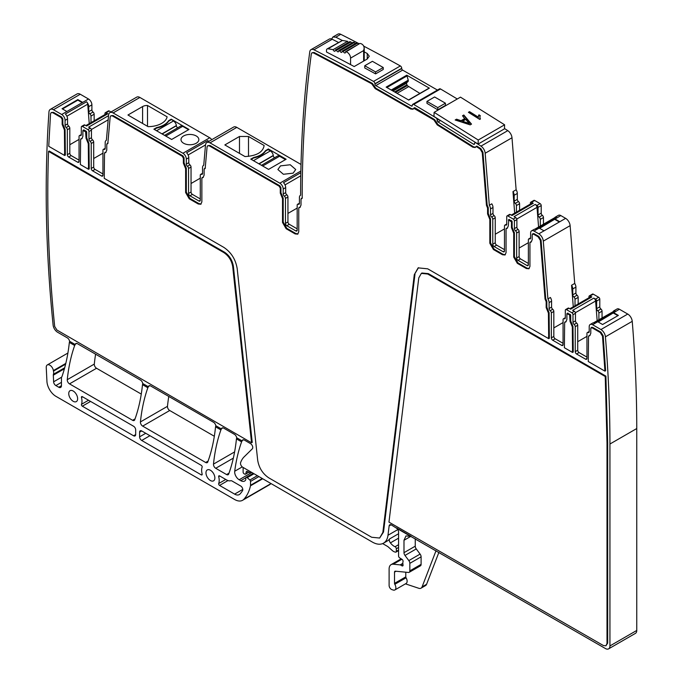 <?xml version="1.0" encoding="UTF-8"?>
<svg xmlns="http://www.w3.org/2000/svg" width="683" height="683" viewBox="0 0 683 683"><rect width="100%" height="100%" fill="white"/><g stroke="black" fill="none" stroke-linecap="round" stroke-linejoin="round"><path stroke-width="1.02" d="M77.836 99.607L62.059 108.717L66.883 111.5L82.66 102.39L77.836 99.607L77.836 100.128L82.208 102.655M65.081 120.345L65.081 125.331L67.557 123.905L67.557 118.91L65.081 120.345A4.781 2.758 -120 0 0 61.701 114.488L53.453 109.732L80.27 94.245L88.517 99.009A4.781 2.758 -120 0 1 89.704 99.949A4.781 2.758 -120 0 1 91.898 104.866L91.898 109.852L88.739 111.671A1.912 1.101 -120 0 0 89.866 113.865L93.025 112.038A1.912 1.101 60 0 1 94.152 114.232L94.152 120.806M67.557 118.91A4.781 2.758 -120 0 0 66.447 115.376A4.781 2.758 -120 0 0 65.372 114.001L86.553 101.767A2.553 1.468 60 0 1 87.714 104.183L89.26 123.632M91.898 104.866L88.739 106.685A4.781 2.758 -120 0 0 87.629 103.15A4.781 2.758 -120 0 0 86.553 101.767M80.27 94.245A6.378 3.68 -120 0 0 77.085 93.93L50.269 109.417A6.378 3.68 -120 0 0 48.963 111.935A1287.429 743.3 -120 0 0 53.112 325.091A6.378 3.68 -120 0 0 57.585 332.237L67.352 337.88A3.184 1.844 60 0 1 69.598 341.5M53.453 109.732A6.378 3.68 -120 0 0 50.269 109.417M62.512 108.973L77.836 100.128M67.557 123.905A1.912 1.101 -120 0 0 68.684 126.09L66.208 127.525A1.912 1.101 -120 0 1 67.335 129.71L67.335 154.691A1.912 1.101 -120 0 0 68.684 157.03L77.7 162.238A1.912 1.101 -120 0 0 78.656 162.332A1.912 1.101 -120 0 0 79.049 161.453L79.049 136.48A1.912 1.101 60 0 1 79.45 135.601A1.912 1.101 60 0 1 80.176 135.584A1.912 1.101 -120 0 0 80.91 135.576A1.912 1.101 -120 0 0 81.303 134.696L81.303 127.106A1.597 0.922 -120 0 1 81.636 126.381A1.597 0.922 -120 0 1 82.43 126.457L87.842 129.582A1.597 0.922 -120 0 1 88.969 131.529L88.969 139.119A1.912 1.101 -120 0 0 90.096 141.313A1.912 1.101 -120 0 1 91.215 143.498L91.215 168.479A1.912 1.101 -120 0 0 92.572 170.818L101.588 176.026A1.912 1.101 -120 0 0 102.544 176.12A1.912 1.101 -120 0 0 102.937 175.249L102.937 150.269A1.912 1.101 60 0 1 103.329 149.389A1.912 1.101 60 0 1 104.064 149.381A1.912 1.101 -120 0 0 104.789 149.364A1.912 1.101 -120 0 0 105.191 148.493L105.191 142.576A4.781 2.758 -120 0 1 106.181 140.391A4.781 2.758 -120 0 1 106.386 140.288L108.597 115.051A6.378 3.68 -120 0 1 109.895 112.618A6.378 3.68 -120 0 1 113.079 112.934L182.933 153.257A4.781 2.758 -120 0 1 186.314 159.113L186.314 164.099A1.912 1.101 -120 0 0 187.432 166.293A1.912 1.101 -120 0 1 188.559 168.479L188.559 193.46A1.912 1.101 -120 0 0 189.917 195.799L198.932 201.007A1.912 1.101 -120 0 0 199.888 201.101A1.912 1.101 -120 0 0 200.281 200.221L200.281 175.241A1.912 1.101 60 0 1 200.674 174.37A1.912 1.101 60 0 1 201.408 174.353A1.912 1.101 -120 0 0 202.134 174.344A1.912 1.101 -120 0 0 202.535 173.465L202.535 167.557A4.781 2.758 -120 0 1 203.525 165.371A4.781 2.758 -120 0 1 203.73 165.269L205.506 144.975A6.378 3.68 -120 0 1 206.804 142.551A6.378 3.68 -120 0 1 209.997 142.867L279.825 183.181A4.781 2.758 -120 0 1 283.206 189.037L283.206 194.023A1.912 1.101 -120 0 0 284.333 196.209A1.912 1.101 -120 0 1 285.46 198.403L285.46 223.384A1.912 1.101 -120 0 0 286.809 225.723L295.824 230.922A1.912 1.101 -120 0 0 296.781 231.016A1.912 1.101 -120 0 0 297.173 230.145L297.173 205.165A1.912 1.101 60 0 1 297.566 204.294A1.912 1.101 60 0 1 298.3 204.277A1.912 1.101 -120 0 0 299.034 204.26A1.912 1.101 -120 0 0 299.427 203.389L299.427 197.481A4.781 2.758 -120 0 1 300.418 195.287A4.781 2.758 -120 0 1 300.622 195.193A1287.429 743.3 60 0 1 309.766 51.84A6.378 3.68 60 0 1 311.047 49.628A6.378 3.68 60 0 1 313.949 49.799A1912.016 1103.907 -120 0 1 373.533 81.422A1.912 1.101 -120 0 1 374.907 83.778L374.907 84.026A1.272 0.734 -120 0 0 375.812 85.588L411.414 106.002A1.272 0.734 -120 0 0 412.054 106.07A1.272 0.734 -120 0 0 412.319 105.481L411.414 106.002M68.684 157.03L71.16 155.604A1.912 1.101 -120 0 1 69.811 153.257L69.811 128.284A1.912 1.101 -120 0 0 68.684 126.09M71.16 155.604L79.049 160.155M82.43 126.457L84.905 125.032A1.597 0.922 -120 0 0 84.111 124.946L81.636 126.381M84.905 125.032L86.613 126.013L107.794 113.788A2.553 1.468 -120 0 0 106.522 113.66L85.87 125.587M104.96 114.556L104.96 113.446A1.597 0.922 -120 0 1 105.293 112.721A1.597 0.922 -120 0 1 106.087 112.797L107.794 113.788M90.993 122.624L90.993 116.05A1.912 1.101 -120 0 0 89.866 113.865M88.739 106.685L88.739 111.671M514.683 213.13L512.976 191.599L516.126 189.772L511.994 137.77L485.178 153.248A6.378 3.68 -120 0 0 480.969 146.128A1912.016 1103.907 -120 0 0 475.974 142.901A1.912 1.101 60 0 0 474.941 142.756A1.912 1.101 60 0 0 474.54 143.567L474.531 143.814A1.272 0.734 60 0 1 474.267 144.352A1.272 0.734 60 0 1 473.592 144.267L438.025 121.975A1.272 0.734 60 0 1 437.163 120.387L438.785 119.448M457.269 98.992A1912.016 1103.907 -120 0 0 440.501 88.969L413.685 104.448A1912.016 1103.907 -120 0 1 435.856 117.758A1.912 1.101 60 0 1 437.171 120.14L437.163 120.387M437.777 109.843A1912.016 1103.907 -120 0 0 426.96 103.355L426.952 101.4L437.769 107.607L437.777 109.843L445.436 105.421L445.427 103.184L434.61 96.977L426.952 101.4M440.501 88.969A1.912 1.101 -120 0 0 439.528 88.867L412.711 104.345A1.912 1.101 -120 0 0 412.319 105.225L412.319 105.481M413.685 104.448A1.912 1.101 -120 0 0 412.711 104.345M363.834 46.196A1912.016 1103.907 -120 0 1 377.17 53.274A1912.016 1103.907 -120 0 1 400.349 65.944A1.912 1.101 -120 0 1 401.724 68.291L401.724 68.548A1.272 0.734 -120 0 0 402.629 70.11L375.812 85.588M359.249 43.797A1912.016 1103.907 -120 0 0 340.766 34.312L335.805 37.172A1912.016 1103.907 -120 0 1 342.234 40.442M327.157 48.911L342.422 40.459L347.545 41.322L333.125 49.646L328.002 48.783A3.184 1.844 -120 0 0 327.157 48.911A3.184 1.844 -120 0 0 326.5 50.371L326.5 52.019A1912.016 1103.907 -120 0 1 327.627 52.6A1912.016 1103.907 -120 0 1 332.689 55.212A1912.016 1103.907 -120 0 1 347.16 62.802A1912.016 1103.907 -120 0 1 349.448 64.014A1912.016 1103.907 -120 0 1 350.575 64.62A1912.016 1103.907 -120 0 1 354.187 66.55L367.249 59.003L369.272 56.202L367.249 53.487A1912.016 1103.907 -120 0 0 364.21 51.874M338.418 42.414A1912.016 1103.907 -120 0 0 332.203 39.255L313.949 49.799M375.582 73.892A1912.016 1103.907 -120 0 0 364.765 67.976L364.765 65.739L375.573 71.937L375.582 73.892L383.24 69.47L383.24 67.515L372.423 61.316L364.765 65.739M311.047 49.628L329.3 39.093A6.378 3.68 60 0 1 332.203 39.255M285.46 198.403L287.936 196.969L287.936 221.949A1.912 1.101 -120 0 0 289.285 224.289L297.173 228.848M287.936 196.969A1.912 1.101 -120 0 0 286.809 194.783L284.333 196.209M300.836 172.671L283.496 182.685A4.781 2.758 -120 0 1 284.572 184.069A4.781 2.758 -120 0 1 285.682 187.603L285.682 192.589A1.912 1.101 -120 0 0 286.809 194.783M301.015 164.458L236.805 127.379A6.378 3.68 -120 0 0 233.62 127.064L206.804 142.551M244.975 156.552C256.62 155.912 263.006 152.224 264.133 145.496L248.501 136.472L239.485 136.472L224.844 144.933L244.975 156.552M268.334 148.962L286.134 159.241L268.556 169.393L250.755 159.113L254.008 157.389C259.386 156.134 263.168 153.948 265.346 150.841L268.334 148.962L268.334 149.748M280.5 165.875L277.887 169.521L283.394 174.276L293.118 173.166L295.73 169.521L290.224 164.757L280.5 165.875M188.559 168.479L191.044 167.045L191.044 192.025A1.912 1.101 -120 0 0 192.393 194.373L200.281 198.924M191.044 167.045A1.912 1.101 -120 0 0 189.917 164.859L187.432 166.293M208.597 141.518A4.781 2.758 -120 0 0 207.777 140.536L186.596 152.761A4.781 2.758 -120 0 1 187.68 154.145A4.781 2.758 -120 0 1 188.79 157.679L188.79 162.665A1.912 1.101 -120 0 0 189.917 164.859M211.747 139.699A4.781 2.758 -120 0 0 209.741 137.778L139.895 97.456A6.378 3.68 -120 0 0 136.711 97.14L109.895 112.618M183.607 135.96A8.922 5.148 180 0 1 193.332 134.841A8.922 5.148 180 0 1 198.838 139.597A8.922 5.148 180 0 1 196.226 143.242A8.922 5.148 180 0 1 186.502 144.361A8.922 5.148 180 0 1 180.995 139.597A8.922 5.148 180 0 1 183.607 135.96M171.211 119.175L189.012 129.454L171.664 139.469L153.863 129.189L156.339 127.764A2.228 1.289 180 0 1 157.116 127.465A19.756 11.406 180 0 0 168.453 120.925A2.228 1.289 180 0 1 168.957 120.473L171.211 119.175L173.465 120.993A4.141 2.39 -120 0 1 176.359 125.552L176.393 125.774A1.912 1.101 -120 0 0 177.648 127.832M127.952 115.009L148.083 126.637A19.124 11.039 180 0 0 149.406 126.611A19.124 11.039 180 0 0 167.122 116.81L147.502 105.481A6.378 3.68 180 0 0 142.593 106.557L127.952 115.009M91.215 143.498L93.699 142.073L93.699 167.053A1.912 1.101 -120 0 0 95.048 169.393L102.937 173.943M93.699 142.073A1.912 1.101 -120 0 0 92.572 139.878L90.096 141.313M88.969 131.529L91.445 130.103L91.445 137.693A1.912 1.101 -120 0 0 92.572 139.878M91.445 130.103A1.597 0.922 -120 0 0 90.318 128.148L88.611 127.166L108.546 115.658M105.293 112.721L108.452 110.902A1.597 0.922 60 0 1 109.246 110.979L110.987 111.986M65.081 125.331A1.912 1.101 -120 0 0 66.208 127.525M69.666 341.329L69.35 342.414L74.678 345.487L75.198 344.522L69.666 341.329M64.68 367.787L53.436 374.275A3.184 1.844 -120 0 0 53.317 375.189L53.615 381.814A3.184 1.844 -120 0 0 55.869 385.579L58.755 387.244A3.825 2.211 -120 0 0 60.659 387.432A3.825 2.211 -120 0 0 61.453 385.682L61.453 378.032A3.184 1.844 -120 0 1 61.743 376.931A6.378 3.68 -120 0 0 62.085 376.231A231.989 133.945 -120 0 0 69.35 342.414M142.747 383.726A3.184 1.844 -120 0 0 140.51 380.115L77.435 343.703A3.184 1.844 -120 0 0 75.847 343.54A3.184 1.844 -120 0 0 75.309 344.215A223.068 128.788 -120 0 0 75.198 344.522M95.603 354.187A223.068 128.788 -120 0 0 94.305 364.082A3.184 1.844 -120 0 0 96.542 368.265L141.27 394.082M74.678 345.487A223.068 128.788 -120 0 0 67.267 379.688A3.184 1.844 -120 0 0 69.504 383.872L132.604 420.301A3.184 1.844 -120 0 0 134.192 420.463A3.184 1.844 -120 0 0 134.73 419.78A223.068 128.788 -120 0 0 142.499 384.649L147.852 387.739L148.382 386.774L142.815 383.564L142.499 384.649M147.852 387.739A223.068 128.788 -120 0 0 140.433 421.932A3.184 1.844 -120 0 0 142.67 426.115L205.651 462.476A3.184 1.844 -120 0 0 207.248 462.639A3.184 1.844 -120 0 0 207.786 461.964A223.068 128.788 -120 0 0 215.555 426.824L220.908 429.914L221.429 428.95L215.871 425.74L215.555 426.824M215.802 425.902A3.184 1.844 -120 0 0 213.557 422.29L150.619 385.955A3.184 1.844 -120 0 0 149.022 385.793A3.184 1.844 -120 0 0 148.493 386.467A223.068 128.788 -120 0 0 148.382 386.774M168.778 396.43A223.068 128.788 -120 0 0 167.472 406.325A3.184 1.844 -120 0 0 169.717 410.509L214.325 436.258M220.908 429.914A223.068 128.788 -120 0 0 213.489 464.116A3.184 1.844 -120 0 0 215.726 468.29L226.568 474.557A3.184 1.844 -120 0 0 228.165 474.711A3.184 1.844 -120 0 0 228.694 474.036A223.068 128.788 -120 0 0 236.446 438.887L241.586 441.858L242.115 440.894L236.77 437.803L236.446 438.887M236.694 437.965A3.184 1.844 -120 0 0 234.457 434.354L223.674 428.13A3.184 1.844 -120 0 0 222.077 427.968A3.184 1.844 -120 0 0 221.54 428.642A223.068 128.788 -120 0 0 221.429 428.95M398.573 533.739L389.66 538.878A22.308 12.883 -120 0 1 387.338 540.962L383.505 543.173A22.308 12.883 -120 0 1 372.355 542.071L242.755 467.249A3.184 1.844 -120 0 1 240.621 462.57A35.055 20.242 -120 0 1 244.147 456.85L252.317 448.816A3.184 1.844 -120 0 0 252.522 446.212A3.184 1.844 -120 0 0 250.507 443.626L244.352 440.065A3.184 1.844 -120 0 0 242.755 439.912A3.184 1.844 -120 0 0 242.226 440.586A223.068 128.788 -120 0 0 242.115 440.894M241.586 441.858A223.068 128.788 -120 0 0 234.713 471.244A6.378 3.68 -120 0 0 239.17 479.748L240.792 480.678A7.65 4.414 -120 0 0 244.608 481.063A7.65 4.414 -120 0 0 245.692 479.901A1.597 0.922 -120 0 0 245.795 479.415L245.795 478.109A1.597 0.922 -120 0 1 246.128 477.383A1.597 0.922 -120 0 1 247.212 477.673L249.858 480.021A1.272 0.734 -120 0 1 250.533 481.413L250.533 485.272A3.184 1.844 -120 0 1 250.473 485.818A60.548 34.961 -120 0 1 243.865 499.264A15.931 9.203 -120 0 1 242.585 500.289A15.931 9.203 -120 0 1 234.619 499.495L55.929 396.336A12.746 7.359 -120 0 1 46.931 381.345L46.248 367.514A5.097 2.945 -120 0 1 47.298 364.935A5.097 2.945 -120 0 1 50.892 365.968A5.097 2.945 -120 0 1 53.385 370.587A6.378 3.68 -120 0 0 53.487 371.125A6.378 3.68 -120 0 1 53.436 374.275M243.148 467.471A35.055 20.242 -120 0 0 243.114 468.854L243.114 472.141A1.272 0.734 -120 0 0 244.019 473.703L244.685 474.087A1.597 0.922 -120 0 0 245.479 474.164A1.597 0.922 -120 0 0 245.769 473.746L246.29 471.808A1.597 0.922 -120 0 1 246.58 471.398A1.597 0.922 -120 0 1 247.28 471.424L249.952 472.696A1.597 0.922 -120 0 0 250.652 472.721A1.597 0.922 -120 0 0 250.977 471.996L250.977 471.996M382.651 543.591L387.295 546.272A6.378 3.68 -120 0 1 388.456 547.126L392.358 550.583A6.378 3.68 -120 0 0 394.689 551.924L395.483 552.137A1.597 0.922 -120 0 0 395.986 552.095A1.597 0.922 -120 0 0 396.319 551.369L396.319 548.756A1.597 0.922 -120 0 0 395.056 546.741A10.194 5.891 -120 0 1 390.403 542.874A3.184 1.844 -120 0 1 389.455 540.962A3.184 1.844 -120 0 1 389.66 538.878M383.505 543.173A22.308 12.883 -120 0 0 387.987 535.259L389.131 525.919A3.184 1.844 -120 0 1 389.771 524.783A3.184 1.844 -120 0 1 391.359 524.945L396.319 528.07A3.184 1.844 60 0 1 398.573 531.972L398.573 555.962A1.597 0.922 -120 0 0 399.657 557.883L401.997 559.343A1.597 0.922 -120 0 1 403.004 561.691A3.184 1.844 -120 0 0 402.859 562.544L402.859 563.637A3.184 1.844 -120 0 0 403.004 564.662A1.597 0.922 -120 0 1 402.748 565.9A1.597 0.922 -120 0 1 401.954 565.823L400.605 565.037A1.597 0.922 -120 0 0 400.17 564.892L393.28 564.209A9.562 5.524 -120 0 0 391.086 564.636A9.562 5.524 -120 0 0 389.114 569.007L389.114 585.468A3.184 1.844 -120 0 0 391.829 589.583L393.195 590.035A4.781 2.758 -120 0 0 394.876 589.95A4.781 2.758 -120 0 0 394.8 584.298A1.272 0.734 -120 0 1 394.518 583.376L394.518 572.132A1.912 1.101 -120 0 1 394.911 571.261A1.912 1.101 -120 0 1 395.355 571.176L408.451 572.465A3.184 1.844 -120 0 0 409.177 572.328A3.184 1.844 -120 0 0 409.843 570.868L409.843 563.347A3.184 1.844 -120 0 0 408.835 560.598L404.985 555.433A3.184 1.844 -120 0 1 403.986 552.684L403.986 540.296L405.958 535.916L410.739 536.394L396.319 528.07M593.459 322.837L615.059 310.628A4.781 2.758 -120 0 0 613.974 310.765A4.781 2.758 -120 0 0 613.855 310.825L617.014 309.006A4.781 2.758 -120 0 1 618.209 308.801A4.781 2.758 -120 0 1 619.404 309.245L627.745 314.06A6.378 3.68 -120 0 1 632.236 321.334A1287.429 743.3 -120 0 1 636.752 428.54L636.752 630.452A6.378 3.68 -120 0 1 635.429 633.372L608.613 648.85A6.378 3.68 -120 0 1 605.428 648.534L410.739 536.394M403.986 540.296L410.97 536.266L396.55 527.933M608.613 648.85A6.378 3.68 -120 0 0 609.936 645.93L609.936 444.018A1287.429 743.3 -120 0 0 605.42 336.821A6.378 3.68 -120 0 0 600.938 329.539L592.588 324.724A4.781 2.758 -120 0 0 590.197 324.485A4.781 2.758 -120 0 0 589.207 326.67L589.207 331.665A1.912 1.101 -120 0 1 588.814 332.536A1.912 1.101 -120 0 1 588.08 332.553A1.912 1.101 60 0 0 587.346 332.561L589.207 331.494M618.363 315.409L613.539 312.626L597.77 321.727L602.594 324.519L618.363 315.409M613.855 310.825A4.781 2.758 -120 0 0 613.274 311.388M615.059 310.628L593.877 322.854A4.781 2.758 -120 0 0 592.801 322.991A4.781 2.758 -120 0 0 592.673 323.059L590.197 324.485M588.985 297.728L588.985 296.618A1.597 0.922 60 0 1 589.309 295.893A1.597 0.922 60 0 1 590.103 295.97L591.811 296.96L570.629 309.186L568.922 308.204A1.597 0.922 -120 0 0 568.128 308.118L565.652 309.553A1.597 0.922 -120 0 1 566.446 309.63L571.859 312.754A1.597 0.922 -120 0 1 572.986 314.709L572.986 322.291A1.912 1.101 -120 0 0 574.113 324.485A1.912 1.101 -120 0 1 575.24 326.67L575.24 351.651A1.912 1.101 -120 0 0 576.589 353.999L585.604 359.198A1.912 1.101 -120 0 0 586.56 359.292A1.912 1.101 -120 0 0 586.953 358.421L586.953 333.441A1.912 1.101 60 0 1 587.346 332.561M575.24 326.67L577.716 325.245L577.716 350.225A1.912 1.101 -120 0 0 579.064 352.565L586.953 357.115M577.716 325.245A1.912 1.101 -120 0 0 576.589 323.05L574.113 324.485M572.986 314.709L575.462 313.275L575.462 320.865A1.912 1.101 -120 0 0 576.589 323.05M575.462 313.275A1.597 0.922 -120 0 0 574.335 311.32L572.627 310.338L593.809 298.112L595.516 299.094A1.597 0.922 60 0 1 596.643 301.049L599.794 299.222L599.794 306.812A1.912 1.101 60 0 0 600.92 309.006A1.912 1.101 60 0 1 602.047 311.192L602.047 317.868M589.309 295.893L592.468 294.074A1.597 0.922 60 0 1 593.262 294.151L598.667 297.276A1.597 0.922 60 0 1 599.794 299.222M565.652 309.553A1.597 0.922 -120 0 0 565.319 310.278L565.319 317.868A1.912 1.101 -120 0 1 564.926 318.748A1.912 1.101 -120 0 1 564.192 318.765A1.912 1.101 60 0 0 563.466 318.773L565.319 317.706M552.701 340.202L555.177 338.777A1.912 1.101 -120 0 1 553.828 336.429L551.352 337.863A1.912 1.101 -120 0 0 552.701 340.202L561.716 345.41A1.912 1.101 -120 0 0 562.672 345.504A1.912 1.101 -120 0 0 563.065 344.625L563.065 319.653A1.912 1.101 60 0 1 563.466 318.773M555.177 338.777L563.065 343.327M551.352 337.863L551.352 312.882A1.912 1.101 -120 0 0 550.225 310.697A1.912 1.101 -120 0 1 549.098 308.503L549.098 302.595A4.781 2.758 -120 0 0 547.903 298.923L550.378 297.489A4.781 2.758 -120 0 1 551.574 301.16L551.574 307.077A1.912 1.101 -120 0 0 552.701 309.262L550.225 310.697M553.828 336.429L553.828 311.457A1.912 1.101 -120 0 0 552.701 309.262M573.276 306.804L571.56 285.263L574.719 283.445L570.117 225.646L543.301 241.133L547.903 298.923M563.065 322.572L553.828 327.908M570.117 225.646A6.378 3.68 -120 0 0 565.635 218.355L538.819 233.834A6.378 3.68 -120 0 1 543.301 241.133M559.77 221.736L554.955 218.953L539.186 228.062L544.001 230.845M539.186 228.062L534.004 231.05L538.819 233.834M565.635 218.355L560.811 215.572A4.781 2.758 -120 0 0 558.421 215.333L555.27 217.16A4.781 2.758 -120 0 1 555.39 217.092A4.781 2.758 -120 0 1 556.466 216.955L535.284 229.189A4.781 2.758 -120 0 0 534.208 229.326A4.781 2.758 -120 0 0 534.089 229.386L531.613 230.82A4.781 2.758 -120 0 0 530.623 233.005L530.623 237.991A1.912 1.101 -120 0 1 530.221 238.871A1.912 1.101 -120 0 1 529.496 238.879A1.912 1.101 60 0 0 528.762 238.896L530.623 237.821M534.004 231.05A4.781 2.758 -120 0 0 531.613 230.82M555.27 217.16A4.781 2.758 -120 0 0 554.69 217.723M530.392 204.063L530.392 202.953A1.597 0.922 60 0 1 530.725 202.228A1.597 0.922 60 0 1 531.519 202.305L533.227 203.286L512.045 215.521L510.338 214.53A1.597 0.922 -120 0 0 509.544 214.453L507.068 215.888A1.597 0.922 -120 0 1 507.862 215.965L513.266 219.081A1.597 0.922 -120 0 1 514.393 221.036L514.393 228.626A1.912 1.101 -120 0 0 515.52 230.811A1.912 1.101 -120 0 1 516.647 233.005L516.647 257.986A1.912 1.101 -120 0 0 518.004 260.325L527.011 265.533A1.912 1.101 -120 0 0 527.968 265.627A1.912 1.101 -120 0 0 528.369 264.748L528.369 239.767A1.912 1.101 60 0 1 528.762 238.896M516.647 233.005L519.131 231.571L519.131 256.552A1.912 1.101 -120 0 0 520.48 258.891L528.369 263.45M519.131 231.571A1.912 1.101 -120 0 0 518.004 229.386L515.52 230.811M514.393 221.036L516.877 219.602L516.877 227.191A1.912 1.101 -120 0 0 518.004 229.386M516.877 219.602A1.597 0.922 -120 0 0 515.75 217.655L513.266 219.081M538.58 227.021L537.017 207.359A2.553 1.468 -120 0 0 535.224 204.439L514.043 216.665L515.75 217.655M535.224 204.439L536.932 205.421A1.597 0.922 60 0 1 538.059 207.376L541.209 205.557L541.209 213.147A1.912 1.101 60 0 0 542.336 215.333A1.912 1.101 60 0 1 543.463 217.527L543.463 224.203M530.725 202.228L533.875 200.401A1.597 0.922 60 0 1 534.678 200.478L540.082 203.602A1.597 0.922 60 0 1 541.209 205.557M507.068 215.888A1.597 0.922 -120 0 0 506.735 216.613L506.735 224.203A1.912 1.101 -120 0 1 506.342 225.074A1.912 1.101 -120 0 1 505.608 225.091A1.912 1.101 60 0 0 504.874 225.108L506.735 224.033M494.116 246.537L496.592 245.103A1.912 1.101 -120 0 1 495.243 242.764L495.243 217.783A1.912 1.101 -120 0 0 494.116 215.597A1.912 1.101 -120 0 1 492.989 213.403L492.989 207.495A4.781 2.758 -120 0 0 491.794 203.824L489.31 205.259A4.781 2.758 -120 0 1 490.514 208.921L490.514 214.838A1.912 1.101 -120 0 0 491.64 217.023A1.912 1.101 -120 0 1 492.767 219.217L492.767 244.19A1.912 1.101 -120 0 0 494.116 246.537L503.132 251.737A1.912 1.101 -120 0 0 504.088 251.831A1.912 1.101 -120 0 0 504.481 250.96L504.481 225.979A1.912 1.101 60 0 1 504.874 225.108M496.592 245.103L504.481 249.654M504.481 228.907L495.243 234.235M485.178 153.248L489.31 205.259M511.994 137.77A6.378 3.68 -120 0 0 507.785 130.641A1912.016 1103.907 -120 0 0 504.464 128.498M532.877 234.303L534.004 233.654L538.819 236.438L541.056 240.083L545.717 298.642L546.844 301.297L546.844 307.205L549.098 312.703L549.363 338.273L548.688 338.666L427.703 268.82L418.141 267.873L414.299 274.651L382.847 532.39L379.646 538.042L371.672 537.256L268.846 477.887C262.682 473.771 258.951 467.855 257.67 460.129L237.197 268.675C235.661 259.403 231.187 252.3 223.793 247.357L104.251 178.348L104.516 153.077L105.711 152.514L106.77 150.183L106.77 144.267L107.888 142.918L110.168 116.981L110.817 115.769L112.405 115.922L182.25 156.253L183.377 158.2L183.377 163.186L185.631 168.684L185.631 192.546L189.242 198.796L198.249 203.995L200.802 204.251L201.861 201.912L201.861 178.05L203.056 177.495L204.115 175.155L204.115 169.247L205.233 167.898L207.077 146.913L207.726 145.701L209.314 145.855L279.151 186.169L280.278 188.124L280.278 193.11L282.523 198.608L282.523 222.47L286.134 228.711L295.15 233.919L297.694 234.167L298.753 231.836L298.753 207.974L299.948 207.41L301.007 205.079L301.007 199.171L302.202 197.72C302.168 147.75 305.216 99.812 311.32 53.889L311.96 52.779L313.412 52.864L371.714 83.778L375.146 88.585L410.748 108.998L412.967 109.22L414.837 107.735L434.61 119.602L437.931 124.519L473.498 146.811L475.496 147.263M413.736 108.23L433.936 119.995L437.248 124.904L472.824 147.204L475.189 147.502L476.35 146.572L480.149 149.031L482.258 152.599L486.458 205.361L487.577 208.016L487.577 213.924L489.831 219.422L489.831 243.285L493.442 249.526L502.449 254.733L505.002 254.981L506.06 252.65L506.06 228.788L507.256 228.224L508.314 225.894L508.758 219.866L511.465 221.949L511.465 227.712L513.718 233.21L513.718 257.073L517.321 263.314L526.337 268.521L528.89 268.778L529.94 266.438L529.94 242.576L531.143 242.021L532.194 239.682L532.194 234.696L533.321 234.047L538.144 236.83L540.381 240.476L545.043 299.034L546.169 301.681L546.169 307.598L548.423 313.087L548.688 338.666M475.897 146.649L477.024 146.179L480.832 148.646L482.932 152.207L482.258 152.599M505.318 254.75L503.132 254.341L494.116 249.141L490.514 242.892L490.514 219.03L488.26 213.531L488.26 207.623L487.133 204.977L482.932 152.207M506.06 228.788L507.571 227.994M508.314 220.122L509.441 219.474L508.989 219.738L511.695 220.78L512.139 221.557L511.465 221.949M529.205 268.539L527.011 268.129L518.004 262.929L514.393 256.68L514.393 232.818L512.139 227.328L512.139 221.557M529.94 242.576L531.459 241.782M532.194 234.696L534.004 233.654M418.483 267.693L414.299 274.651M379.646 538.042L383.522 532.006L414.974 274.267M104.516 153.077L106.027 152.275M106.77 144.267L107.888 142.918M107.444 143.882L108.068 143.071L107.444 143.882M110.817 115.769L113.079 115.538L182.933 155.861L184.06 157.816L184.06 162.802L186.314 168.3L185.631 168.684M201.118 204.012L198.932 203.602L189.917 198.403L186.314 192.154L186.314 168.3M201.861 178.05L203.372 177.256M204.115 169.247L205.233 167.898M204.789 168.855L205.412 168.052L204.789 168.855M207.726 145.701L209.997 145.462L279.825 185.785L280.952 187.731L280.952 192.717L283.206 198.215L282.523 198.608M298.01 233.936L295.824 233.526L286.809 228.327L283.206 222.077L283.206 198.215M298.753 207.974L300.264 207.18M301.007 199.171L302.202 197.72M301.681 198.779L302.347 197.976L301.681 198.779M311.96 52.779L314.095 52.471L372.389 83.394L375.821 88.192L411.422 108.614L413.283 108.981M588.533 336.249L589.728 335.686L590.786 333.355L590.786 328.369L591.913 327.712L600.255 332.536L602.5 336.173L604.933 371.142L588.268 361.52L588.533 336.249L590.044 335.455M590.786 328.369L591.461 327.977M604.933 371.142L605.616 370.749L603.174 335.78L600.938 332.143L592.588 327.328M61.026 117.485L62.153 119.431L62.153 124.426L64.407 129.915L64.663 155.493L48.741 146.299L50.533 113.822L51.182 112.567L52.779 112.721L61.026 117.485L61.701 117.092L62.827 119.047L62.827 124.033L65.081 129.531L64.407 129.915M64.663 155.493L65.346 155.101L65.081 129.531M51.182 112.567L53.453 112.336L61.701 117.092M569.605 314.837L570.049 321.386L572.303 326.884L572.567 352.454L564.38 347.732L564.645 322.461L565.84 321.898L566.899 319.559L566.899 313.796L569.605 314.837L570.279 314.445L570.732 315.23L570.049 315.614M572.567 352.454L573.242 352.069L572.986 326.491L570.732 320.993L570.732 315.23M564.645 322.461L566.156 321.659M566.899 313.796L568.025 313.147L567.573 313.403L570.279 314.445M85.588 131.665L86.032 138.214L88.286 143.712L88.551 169.282L80.363 164.552L80.628 139.281L81.823 138.726L82.882 136.387L82.882 130.624L85.588 131.665L86.263 131.273L86.715 132.05L86.715 137.821L88.969 143.319L88.286 143.712M88.551 169.282L89.225 168.889L88.969 143.319M80.628 139.281L82.139 138.487M82.882 130.624L84.009 129.975L86.263 131.273M83.557 130.231L84.009 129.975L83.557 130.231M418.773 277.913L421.334 273.388L427.703 274.02L605.232 376.512L607.008 443.113L607.008 643.463L605.949 645.794L603.405 645.546L388.96 522.136L418.773 277.913M421.983 273.021L428.378 273.635L605.906 376.128L605.232 376.512M605.906 376.128L607.682 442.721L607.008 443.113M605.949 645.794L607.682 643.07L607.682 442.721M48.544 151.387L49.219 151.003L224.468 252.172C229.394 255.459 232.374 260.197 233.398 266.387L252.232 442.413L251.557 442.797L56.911 330.026L54.674 326.457C48.578 265.952 46.529 207.598 48.544 151.387L223.793 252.565C228.72 255.86 231.699 260.59 232.724 266.771L251.557 442.797M331.656 39.025L332.903 37.01L335.805 37.172M332.903 37.01L337.863 34.15A6.378 3.68 60 0 1 340.766 34.312M93.025 112.038A1.912 1.101 60 0 1 91.898 109.852M242.585 500.289L269.631 484.674A15.931 9.203 -120 0 0 270.903 483.649A60.548 34.961 -120 0 0 270.997 483.555M438.887 552.376L426.593 584.272A6.378 3.68 -120 0 1 425.543 585.57L421.035 588.174A6.378 3.68 -120 0 1 418.79 588.285L405.437 583.854M598.897 319.695L598.897 313.01L602.047 311.192M596.643 301.049L596.643 308.631A1.912 1.101 60 0 0 597.77 310.825A1.912 1.101 60 0 1 598.897 313.01M575.009 305.796L575.009 299.222L578.168 297.404L578.168 303.978M571.56 285.263A4.781 2.758 60 0 1 572.755 288.935L572.755 294.843A1.912 1.101 60 0 0 573.882 297.037A1.912 1.101 60 0 1 575.009 299.222M573.882 297.037L577.041 295.21A1.912 1.101 60 0 1 578.168 297.404M577.041 295.21A1.912 1.101 60 0 1 575.914 293.024L575.914 287.116A4.781 2.758 60 0 0 574.719 283.445M540.313 226.022L540.313 219.345L543.463 217.527M538.059 207.376L538.059 214.966A1.912 1.101 60 0 0 539.186 217.151A1.912 1.101 60 0 1 540.313 219.345M516.425 212.131L516.425 205.557L519.575 203.73L519.575 210.304M512.976 191.599A4.781 2.758 60 0 1 514.171 195.261L514.171 201.178A1.912 1.101 60 0 0 515.298 203.363A1.912 1.101 60 0 1 516.425 205.557M515.298 203.363L518.448 201.545A1.912 1.101 60 0 1 519.575 203.73M518.448 201.545A1.912 1.101 60 0 1 517.321 199.351L517.321 193.443A4.781 2.758 60 0 0 516.126 189.772M79.049 139.4L69.811 144.736M437.769 107.607L445.427 103.184M419.908 93.409L407.264 85.623L406.368 83.147L408.212 81.311L408.272 80.27L406.761 75.198L429.368 88.158L408.63 100M406.761 75.198L386.143 87.108L408.75 100.068L429.368 88.158M367.249 59.003L367.249 53.487M350.575 64.62L350.575 58.115A4.781 2.758 -120 0 0 346.068 51.831L345.504 52.198A1.597 0.922 -120 0 1 345.18 52.924A1.597 0.922 -120 0 1 343.318 51.37L342.106 51.165L342.106 51.626A1.597 0.922 -120 0 1 341.782 52.352A1.597 0.922 -120 0 1 339.921 50.798L338.708 50.593L338.708 51.054A1.597 0.922 -120 0 1 338.375 51.78A1.597 0.922 -120 0 1 336.523 50.226L335.31 50.021L335.31 50.482A1.597 0.922 -120 0 1 334.977 51.208A1.597 0.922 -120 0 1 333.125 49.646M347.545 41.322L348.262 42.542M335.31 50.021L349.73 41.689L350.942 41.894L351.66 43.114M338.708 50.593L353.128 42.261L354.34 42.466L355.058 43.686M342.106 51.165L356.526 42.841L357.738 43.038L358.455 44.258M345.504 51.737L359.924 43.413L346.068 51.831M363.646 61.086L363.646 50.568L364.21 47.955L363.646 45.881A4.781 2.758 60 0 0 361.614 43.925L360.487 43.507M375.573 71.937L383.24 67.515M251.207 159.37L253.231 158.2A2.228 1.289 -0 0 1 254.008 157.91A19.756 11.406 -0 0 0 265.346 151.361A2.228 1.289 -0 0 1 265.849 150.917L268.103 149.611L270.357 150.917A4.141 2.39 -120 0 1 273.26 155.476L273.285 155.698A1.912 1.101 -120 0 0 274.549 157.756M207.777 140.536L208.52 141.56M165.79 136.079L182.694 126.321A4.141 2.39 -120 0 0 180.619 126.116L164.577 135.379M182.694 126.321L188.559 129.71M154.315 129.454L156.339 128.276A2.228 1.289 -0 0 1 157.116 127.986A19.756 11.406 -0 0 0 168.453 121.446A2.228 1.289 -0 0 1 168.957 120.993L171.211 119.696M147.502 126.295L147.502 105.481M206.514 470.664A6.292 3.637 -120 0 0 207.752 477.955A6.292 3.637 -120 0 0 213.566 480.832A6.292 3.637 -120 0 0 214.325 480.098A6.292 3.637 -120 0 0 213.087 472.807A6.292 3.637 -120 0 0 207.273 469.93A6.292 3.637 -120 0 0 206.514 470.664M202.159 467.121A1.272 0.734 -120 0 0 201.28 465.345L141.697 430.939A2.963 1.716 -120 0 0 140.211 430.794A2.963 1.716 -120 0 0 139.597 432.151L139.597 436.83A2.963 1.716 -120 0 0 141.697 440.458L201.28 474.864A1.272 0.734 -120 0 0 201.92 474.933A1.272 0.734 -120 0 0 202.134 473.968A12.482 7.206 -120 0 1 202.159 467.121M88.525 400.238L81.482 404.31A1.272 0.734 -120 0 0 82.327 406.189L133.578 435.78A2.963 1.716 -120 0 0 135.063 435.925A2.963 1.716 -120 0 0 135.678 434.567L133.578 435.78M81.482 404.31A12.422 7.171 -120 0 0 81.482 397.557A1.272 0.734 -120 0 1 81.695 396.601A1.272 0.734 -120 0 1 82.327 396.661L133.578 426.252A2.963 1.716 -120 0 1 135.678 429.88L135.678 434.567M218.705 483.538A1.272 0.734 -120 0 0 219.559 485.417L234.619 494.116A9.34 5.396 -120 0 0 239.289 494.577A9.34 5.396 -120 0 0 240.04 493.971A53.974 31.162 -120 0 0 242.559 490.625A2.963 1.708 -120 0 0 240.698 486.014L231.981 480.977A2.988 1.725 -120 0 0 230.717 480.738A9.852 5.686 -120 0 1 226.568 479.936L219.559 475.889A1.272 0.734 -120 0 0 218.919 475.829A1.272 0.734 -120 0 0 218.68 476.657A12.482 7.206 -120 0 1 218.705 483.538L225.757 479.466M77.094 400.87A6.292 3.637 -120 0 0 75.856 393.579A6.292 3.637 -120 0 0 70.042 390.702A6.292 3.637 -120 0 0 69.29 391.436A6.292 3.637 -120 0 0 70.528 398.727A6.292 3.637 -120 0 0 76.342 401.604A6.292 3.637 -120 0 0 77.094 400.87M421.035 588.174A6.378 3.68 -120 0 0 422.085 586.876L436.019 550.729M409.177 572.328L420.446 565.823A3.184 1.844 -120 0 0 421.104 564.363L421.104 556.841A3.184 1.844 -120 0 0 420.105 554.092L416.254 548.927A3.184 1.844 -120 0 1 415.247 546.178L415.247 538.733M394.876 589.95L406.146 583.444A4.781 2.758 -120 0 0 406.069 577.792A1.272 0.734 -120 0 1 405.787 576.87L405.787 572.209M619.404 309.245L598.223 321.992M617.91 315.666L613.539 313.147M597.164 320.694L595.602 301.024A2.553 1.468 -120 0 0 593.809 298.112M591.811 296.96A2.553 1.468 -120 0 0 590.539 296.832L569.887 308.759M560.811 215.572L539.63 228.318M556.466 216.955A2.553 1.468 -120 0 0 555.825 217.066L534.866 229.164M533.227 203.286A2.553 1.468 -120 0 0 531.955 203.158L511.302 215.085M559.326 221.992L554.955 219.474M357.738 43.038L343.318 51.37M354.34 42.466L339.921 50.798M350.942 41.894L336.523 50.226M297.173 208.093L287.936 213.42M262.69 166.003L279.586 156.245A4.141 2.39 -120 0 0 277.52 156.04L261.478 165.303M279.586 156.245L285.46 159.634M200.281 178.169L191.044 183.505M102.937 153.188L93.699 158.524M219.781 476.017L218.68 476.657M586.953 336.36L577.716 341.696M528.369 242.696L519.131 248.031M437.436 90.071L402.629 70.11M465.746 119.423L462.613 121.233L469.264 123.512L465.746 119.423M462.613 121.233L462.596 121.745L469.247 124.024L469.264 123.512M462.801 116.084L463.791 115.512L471.21 124.28M455.715 120.174L456.543 119.696L461.025 121.215L464.884 118.987L462.511 115.751L463.808 115L463.791 115.512M463.808 115L471.518 124.11L470.203 124.869L455.168 119.995L456.56 119.192L456.543 119.696M456.56 119.192L461.051 120.703L461.025 121.215M461.051 120.703L464.91 118.475M460.487 97.14L504.609 124.793L504.455 128.865L478.091 144.079L433.961 116.426L434.115 112.353L460.487 97.14M434.115 112.353L478.245 140.015L504.609 124.793M478.348 117.041A10.407 6.258 2.2 0 1 478.937 115.333L478.962 114.829L480.294 115.666A9.05 5.438 2.2 0 0 479.944 117.041A9.05 5.438 2.2 0 0 480.456 118.979L479.714 119.405L468.41 112.319L469.554 111.662L478.356 117.177L478.339 117.689L469.528 112.174L469.554 111.662M478.962 114.829A10.407 6.258 2.2 0 0 478.356 116.784A10.407 6.258 2.2 0 0 478.356 117.177M478.245 140.015L478.091 144.079M468.828 112.575L469.528 112.174M478.937 115.333L480.123 116.076M479.944 117.288A9.05 5.438 2.2 0 0 479.927 117.544A9.05 5.438 2.2 0 0 480.234 119.098M82.66 102.39L88.517 99.009M61.701 114.488L66.883 111.5M66.891 116.204L87.714 104.183M438.025 121.975L440.518 120.532M437.171 120.14L438.588 119.329M401.724 68.548L374.907 84.026M401.724 68.291L374.907 83.778M400.349 65.944L373.533 81.422M299.41 203.636L298.3 204.277M297.173 230.145L295.824 230.922M286.809 225.723L289.285 224.289M287.936 221.949L285.46 223.384M285.682 192.589L283.206 194.023M285.682 187.603L283.206 189.037M300.87 171.032L279.825 183.181M236.805 127.379L209.997 142.867M202.518 173.713L201.408 174.353M200.281 200.221L198.932 201.007M189.917 195.799L192.393 194.373M191.044 192.025L188.559 193.46M188.79 162.665L186.314 164.099M188.79 157.679L186.314 159.113M209.741 137.778L182.933 153.257M139.895 97.456L113.079 112.934M105.173 148.74L104.064 149.381M102.937 175.249L101.588 176.026M92.572 170.818L95.048 169.393M93.699 167.053L91.215 168.479M91.445 137.693L88.969 139.119M90.318 128.148L87.842 129.582M106.087 112.797L109.246 110.979M81.286 134.952L80.176 135.584M79.049 161.453L77.7 162.238M69.811 153.257L67.335 154.691M67.335 129.71L69.811 128.284M76.692 343.421L75.309 344.215M94.305 364.082L67.267 379.688M167.472 406.325L140.433 421.932M149.876 385.664L148.493 386.467M234.611 451.915L213.489 464.116M222.931 427.848L221.54 428.642M243.609 439.784L242.226 440.586M242.252 466.89L234.713 471.244M397.813 529.59L387.987 535.259M391.069 524.8L389.131 525.919M636.752 630.452L609.936 645.93M636.752 428.54L609.936 444.018M632.236 321.334L605.42 336.821M627.745 314.06L600.938 329.539M597.77 321.727L592.588 324.724M589.19 331.912L588.08 332.553M586.953 358.421L585.604 359.198M576.589 353.999L579.064 352.565M577.716 350.225L575.24 351.651M575.462 320.865L572.986 322.291M574.335 311.32L571.859 312.754M566.446 309.63L568.922 308.204M598.667 297.276L595.516 299.094M590.103 295.97L593.262 294.151M565.302 318.124L564.192 318.765M563.065 344.625L561.716 345.41M551.352 312.882L553.828 311.457M551.574 307.077L549.098 308.503M549.098 302.595L551.574 301.16M530.597 238.239L529.496 238.879M528.369 264.748L527.011 265.533M518.004 260.325L520.48 258.891M519.131 256.552L516.647 257.986M516.877 227.191L514.393 228.626M507.862 215.965L510.338 214.53M540.082 203.602L536.932 205.421M531.519 202.305L534.678 200.478M506.718 224.451L505.608 225.091M504.481 250.96L503.132 251.737M495.243 242.764L492.767 244.19M492.767 219.217L495.243 217.783M494.116 215.597L491.64 217.023M492.989 213.403L490.514 214.838M490.514 208.921L492.989 207.495M507.785 130.641L480.969 146.128M473.592 144.267L474.54 143.72M473.498 146.811L472.824 147.204M480.832 148.646L480.149 149.031M487.133 204.977L486.458 205.361M487.628 206.095L486.953 206.488M488.26 207.623L487.577 208.016M488.26 213.531L487.577 213.924M490.257 218.423L489.583 218.808M490.514 219.03L489.831 219.422M490.514 242.892L489.831 243.285M494.116 249.141L493.442 249.526M503.132 254.341L502.449 254.733M511.695 220.78L511.012 221.164M512.139 227.328L511.465 227.712M514.145 232.211L513.471 232.604M514.393 232.818L513.718 233.21M514.393 256.68L513.718 257.073M518.004 262.929L517.321 263.314M527.011 268.129L526.337 268.521M538.819 236.438L538.144 236.83M541.056 240.083L540.381 240.476M545.717 298.642L545.043 299.034M546.212 299.76L545.538 300.153M546.844 301.297L546.169 301.681M546.844 307.205L546.169 307.598M548.85 312.088L548.167 312.481M549.098 312.703L548.423 313.087M549.098 336.565L548.423 336.95M383.522 532.006L382.847 532.39M113.079 115.538L112.405 115.922M182.933 155.861L182.25 156.253M184.06 157.816L183.377 158.2M184.06 162.802L183.377 163.186M186.058 167.685L185.383 168.078M186.314 192.154L185.631 192.546M189.917 198.403L189.242 198.796M198.932 203.602L198.249 203.995M209.997 145.462L209.314 145.855M279.825 185.785L279.151 186.169M280.952 187.731L280.278 188.124M280.952 192.717L280.278 193.11M282.95 197.609L282.275 197.993M283.206 222.077L282.523 222.47M286.809 228.327L286.134 228.711M295.824 233.526L295.15 233.919M302.117 198.113L301.673 198.369M314.095 52.471L313.412 52.864M372.389 83.394L371.714 83.778M372.824 83.992L372.15 84.385M375.821 88.192L375.146 88.585M411.422 108.614L410.748 108.998M434.61 119.602L433.936 119.995M435.028 120.217L434.354 120.609M437.931 124.519L437.248 124.904M600.938 332.143L600.255 332.536M603.174 335.78L602.5 336.173M62.827 119.047L62.153 119.431M62.827 124.033L62.153 124.426M64.834 128.916L64.151 129.309M65.081 153.393L64.407 153.777M53.453 112.336L52.779 112.721M570.732 320.993L570.049 321.386M572.73 325.876L572.055 326.269M572.986 326.491L572.303 326.884M572.986 350.353L572.303 350.746M86.715 132.05L86.032 132.442M86.715 137.821L86.032 138.214M88.713 142.704L88.039 143.097M88.969 167.181L88.286 167.574M428.378 273.635L427.703 274.02M607.682 643.07L607.008 643.463M233.398 266.387L232.724 266.771M224.468 252.172L223.793 252.565M90.993 116.05L94.152 114.232M61.453 385.682L58.755 387.244M61.453 382.352L55.869 385.579M61.598 377.204L53.615 381.814M64.398 368.786L53.317 375.189M65.628 364.124L53.487 371.125M65.79 363.416L53.385 370.587M270.903 483.649L243.865 499.264M262.699 478.766L250.473 485.818M262.255 478.501L250.533 485.272M258.908 476.572L250.533 481.413M257.371 475.684L249.858 480.021M254.016 473.746L247.212 477.673M245.846 477.759L240.792 480.678M251.788 472.465L239.17 479.748M248.655 472.081L245.769 473.746M247.084 471.355L246.29 471.808M398.573 550.063L396.319 551.369M398.573 547.459L396.319 548.756M398.573 544.71L395.056 546.741M398.573 538.161L390.403 542.874M403.081 565.174L401.954 565.823M402.859 563.74L400.605 565.037M402.859 563.338L400.17 564.892M401.86 559.257L393.28 564.209M597.77 310.825L600.92 309.006M596.643 308.631L599.794 306.812M572.755 294.843L575.914 293.024M572.755 288.935L575.914 287.116M539.186 217.151L542.336 215.333M538.059 214.966L541.209 213.147M514.171 201.178L517.321 199.351M514.171 195.261L517.321 193.443M229.018 473.14L226.568 474.557M233.338 458.122L215.726 468.29M208.11 461.068L205.651 462.476M169.717 410.509L142.67 426.115M135.055 418.884L132.604 420.301M96.542 368.265L69.504 383.872M407.196 75.804L386.885 87.526M285.016 184.897L300.776 175.796M248.501 156.373L248.501 136.472M239.485 153.385L239.485 136.472M265.849 150.917L265.849 150.397M265.346 151.361L265.346 150.841M254.008 157.91L254.008 157.389M253.231 158.2L253.231 157.679M188.124 154.973L205.515 144.933M168.957 120.993L168.957 120.473M168.453 121.446L168.453 120.925M157.116 127.986L157.116 127.465M156.339 128.276L156.339 127.764M142.593 123.469L142.593 106.557M108.179 119.824L91.351 129.539M595.602 301.024L575.368 312.712M537.017 207.359L516.783 219.038M426.593 584.272L422.085 586.876M406.069 577.792L394.8 584.298M406.837 84.88L394.595 91.949M407.264 85.623L395.457 92.444M408.383 86.801L397.036 93.349M408.263 80.184L391.231 90.019M408.272 80.27L391.308 90.062M408.28 81.166L392.085 90.515M408.212 81.311L392.179 90.566M406.829 82.122L392.196 90.574M406.368 83.147L392.853 90.95M406.368 83.326L393.015 91.044M363.646 50.568L350.575 58.115M342.422 40.459L328.002 48.783M253.461 160.676L270.357 150.917M258.857 163.792L273.26 155.476M259.062 163.911L273.285 155.698M156.569 130.752L173.465 120.993M161.965 133.868L176.359 125.552M162.17 133.988L176.393 125.774M202.185 474.344L201.28 474.864M149.944 435.703L141.697 440.458M145.752 433.278L139.597 436.83M141.697 430.939L139.597 432.151M90.574 401.425L82.327 406.189M82.677 396.866L81.482 397.557M227.943 480.576L219.559 485.417M242.781 489.404L234.619 494.116M415.247 546.178L403.986 552.684M405.787 576.87L394.518 583.376M396.063 571.244L394.518 572.132M421.104 564.363L409.843 570.868M421.104 556.841L409.843 563.347M420.105 554.092L408.835 560.598M416.254 548.927L404.985 555.433M297.566 204.294L299.427 203.218M200.674 174.37L202.535 173.294M103.329 149.389L105.191 148.322M79.45 135.601L81.303 134.525M474.941 142.756L475.479 142.448M476 146.529L476.674 146.136M506.197 228.498L506.871 228.105M508.442 219.832L509.117 219.439M530.076 242.286L530.759 241.893M532.527 233.97L533.201 233.577M104.653 152.779L105.327 152.394M107.094 143.541L107.769 143.148M201.997 177.759L202.672 177.367M204.439 168.522L205.113 168.129M298.889 207.683L299.564 207.291M301.331 198.437L302.014 198.053M413.838 108.093L414.513 107.709M588.669 335.959L589.344 335.566M591.111 327.635L591.785 327.242M564.781 322.163L565.456 321.778M567.027 313.506L567.71 313.113M80.765 138.99L81.439 138.606M83.01 130.333L83.693 129.941M421.334 273.388L422.009 273.004M67.899 353.043L47.298 364.935M253.214 473.285L246.128 477.383M248.894 472.192L245.479 474.164M251.446 472.269L250.652 472.721M398.573 550.6L395.986 552.095M401.16 558.822L391.086 564.636M429.052 88.133L408.562 99.957M364.21 60.761L364.21 48.049M479.927 117.544L479.944 117.041"/></g></svg>
